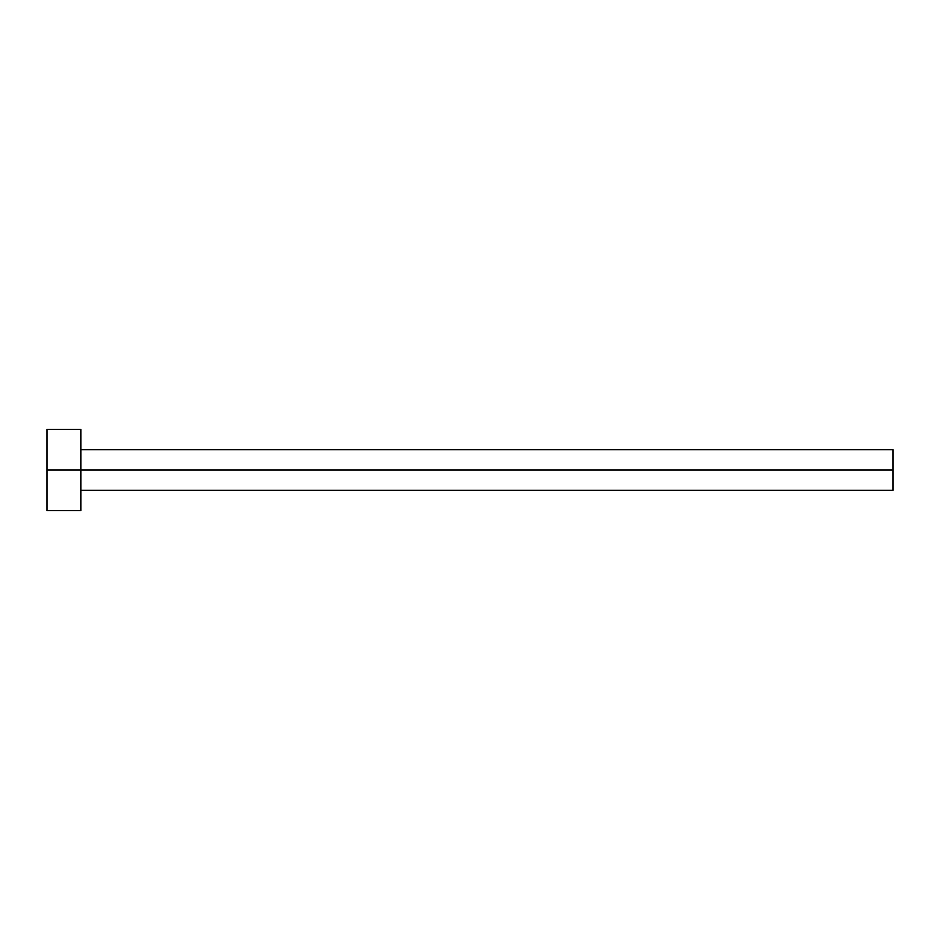 <?xml version="1.0" encoding="UTF-8"?>
<svg xmlns="http://www.w3.org/2000/svg" width="940" height="940" viewBox="0 0 940 940"><rect width="100%" height="100%" fill="white"/><g stroke="black" fill="none" stroke-linecap="round" stroke-linejoin="round"><path stroke-width="1.41" d="M47 510.608L47 429.392L47 470L893 470L893 490.304L893 470L47 470L47 510.608L80.84 510.608L80.84 429.392L80.84 510.608M893 470L893 449.696L893 470M80.84 490.304L893 490.304M47 429.392L80.84 429.392M80.84 449.696L893 449.696"/></g></svg>
